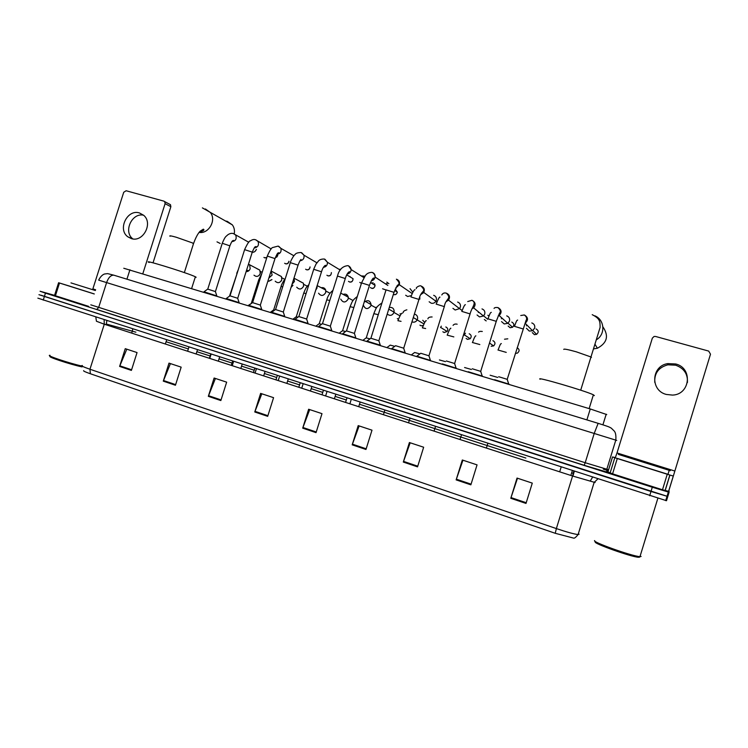 <?xml version="1.0" encoding="UTF-8"?>
<svg xmlns="http://www.w3.org/2000/svg" width="748" height="748" viewBox="0 0 748 748"><rect width="100%" height="100%" fill="white"/><g stroke="black" fill="none" stroke-linecap="round" stroke-linejoin="round"><path stroke-width="1.12" d="M123.775 268.252L590.265 408.95L606.75 414.57M668.964 490.277L669.095 492.268L652.293 487.229L45.46 293.141L40.065 291.243L54.567 295.348M603.271 469.108L608.292 470.707M669.095 492.268L667.796 496.494L650.984 491.492L40.972 295.226M37.858 298.143L666.505 500.721L667.796 496.494L38.961 294.693M526.003 503.432L532.286 483.115L517.036 478.075L510.781 498.299L526.003 503.432M517.494 478.224L510.781 498.299M470.866 484.835L477.056 464.873L462.32 460.001L456.14 479.879L470.866 484.835M462.937 460.207L456.14 479.879M417.543 466.864L423.658 447.229L409.399 442.526L403.312 462.068L417.543 466.864M410.185 442.779L403.312 462.068M365.968 449.473L371.999 430.175L358.199 425.612L352.186 444.836L365.968 449.473M359.134 425.921L352.186 444.836M131.396 370.4L137.052 352.57L125.253 348.671L119.615 366.426L131.396 370.4M126.786 349.185L119.615 366.426M175.434 385.248L181.166 367.146L169.001 363.126L163.288 381.153L175.434 385.248M170.432 363.593L163.288 381.153M220.847 400.554L226.653 382.163L214.106 378.021L208.327 396.328L220.847 400.554M215.424 378.46L208.327 396.328M267.691 416.346L273.572 397.665L260.631 393.392L254.769 411.989L267.691 416.346M261.828 393.785L254.769 411.989M316.039 432.643L321.995 413.653L308.634 409.24L302.706 428.146L316.039 432.643M309.7 409.595L302.706 428.146M555.25 533.296L556.362 528.584C566.834 532.09 574.071 534.091 578.082 534.577C575.801 537.391 574.277 538.56 573.51 538.083L555.25 533.296L90.368 373.757C85.272 371.98 83.047 370.952 83.692 370.653M132.873 238.911C123.093 231.805 131.826 212.46 143.579 215.209M139.474 212.956C127.282 208.823 117.249 229.589 127.917 236.864L131.321 238.584C142.99 242.717 153.377 223.213 143.691 215.312L139.474 212.956M94.276 293.973L59.494 283.024L55.436 295.75L54.539 295.441L58.596 282.744L59.494 283.024M88.601 306.353L55.436 295.75M169.703 204.232L170.479 204.7L170.862 206.719L165.093 203.671L142.831 273.684M153.031 262.829L170.862 206.719M165.093 203.671L164.7 201.633L163.924 201.156L126.122 190.749L123.729 192.255L92.621 289.672M69.919 286.204L58.596 282.735M82.074 366.913C70.003 364.388 45.422 356.179 50.584 356.413M82.093 366.099C69.022 363.229 44.768 355.057 50.004 355.309M95.37 290.533L70.976 282.894M94.285 293.936L69.919 286.232M234.227 233.909C234.844 230.506 234.227 227.504 232.366 224.886L227.224 221.333L225.485 221.025M195.2 277.274C196.378 277.471 196.425 277.302 195.359 276.769L193.601 276.003C182.475 271.318 140.933 258.677 149.207 262.483M217.004 241.856L220.211 243.474M593.51 348.914L597.39 348.241C607.198 342.949 609.031 335.824 602.897 326.848M594.361 395.617L593.388 394.813C585.544 390.877 534.353 375.954 540.15 379.236M215.405 291.58L207.692 289.111L204.082 291.739M216.855 295.918L203.989 291.814M256.312 249.449C255.545 251.403 254.18 252.356 252.235 252.3M256.424 249.383L255.077 251.356M237.686 298.284L229.954 295.815L226.335 298.461M239.145 302.65L226.233 298.536M277.789 255.143L275.133 258.182M277.658 255.732L276.704 257.162M260.323 305.091L252.553 302.622L248.906 305.287M261.772 309.485L248.804 305.371M283.296 312.01L275.488 309.522L271.833 312.215M284.754 316.432L271.72 312.299M306.624 319.022L298.779 316.535L295.105 319.256M308.101 323.482L294.993 319.34M306.596 318.919L308.017 323.314M339.068 269.355L340.901 269.215M330.345 326.156L322.425 323.66L318.732 326.399M331.803 330.644L318.62 326.483M361.172 275.9L364.912 276.152M361.415 283.38L359.788 282.389M363.145 277.134L364.145 277.171M354.44 333.402L346.436 330.887L342.724 333.655M355.889 337.918L342.612 333.739M386.015 289.981L382.574 288.775M386.781 282.108L388.904 283.698M385.323 283.773L387.146 283.66M378.927 340.77L370.83 338.236L367.09 341.023M380.414 345.183L366.969 341.107M411.372 295.61L407.604 296.498L405.687 295.236M410.054 288.663L412.831 292.253M403.798 348.241L395.608 345.698L391.84 348.503M405.285 352.832L391.718 348.596M433.672 295.31C435.944 296.208 436.823 297.891 436.308 300.35L435.925 301.229C434.766 302.968 433.186 303.632 431.213 303.211L429.137 301.762M429.072 355.842L420.778 353.271L416.982 356.104M430.596 360.471L416.86 356.198M457.654 302.061C459.955 302.968 460.852 304.67 460.338 307.148L459.534 308.625L455.167 310.018L452.923 308.344M454.756 363.565L446.341 360.966M456.317 368.231L442.367 363.911M481.993 308.915C484.33 309.831 485.246 311.542 484.732 314.048L483.47 316.002L479.496 316.928L477.056 314.964M478.365 312.514L478.589 311.963M480.852 371.41L472.306 368.783M482.46 376.122L468.285 371.747M506.705 315.871C509.089 316.806 510.014 318.536 509.5 321.051L507.789 323.351L504.199 323.949L501.543 321.612M501.412 318.77L501.777 317.919M507.378 379.386L498.692 376.721M509.033 384.145L494.615 379.704M531.8 322.93C534.212 323.875 535.166 325.623 534.652 328.166L532.529 330.719L529.275 331.074L526.414 328.25M526.433 325.848L526.826 324.95M256.966 268.71L259.79 270.084L260.295 273.581C258.612 276.676 256.508 277.209 253.983 275.18M260.454 272.889L259.36 275.199M251.674 303.258L248.158 305.521M278.163 274.918L281.435 276.554L281.79 279.827C279.958 283.053 277.77 283.511 275.217 281.192M281.818 279.733L281.183 281.033M274.628 310.158L273.59 309.962L270.449 312.262M299.583 281.248L303.417 283.212L303.594 286.157C301.566 289.551 299.284 289.897 296.741 287.213M297.928 317.161L296.217 316.778L293.076 319.106M321.229 287.728C323.36 287.288 324.847 288.064 325.707 290.074L325.707 292.58C323.426 296.161 321.042 296.367 318.564 293.197M321.575 324.286L319.19 323.706L316.039 326.044M343.089 294.385C345.754 293.59 347.483 294.525 348.297 297.19L348.147 299.097C345.511 302.893 343.033 302.903 340.733 299.125M345.305 295.582L346.146 295.684M345.595 331.523L342.519 330.738L339.34 333.094M364.304 302.07C367.81 299.668 370.082 300.5 371.111 304.576L370.924 305.717C367.838 309.719 365.305 309.494 363.294 305.044M369.98 338.872L366.193 337.872L363.004 340.247M389.297 307.437C392.691 307.11 394.29 308.69 394.103 312.178L394.028 312.43C392.27 315.637 389.998 316.18 387.221 314.067M394.748 346.333L390.232 345.118L387.025 347.502M414.42 314.085C416.973 314.824 417.992 316.544 417.487 319.237L417.225 319.882C415.953 321.949 414.196 322.622 411.97 321.902M419.909 353.926L414.635 352.476L411.409 354.879M441.292 326.156L440.544 327.559M445.443 361.63L439.422 359.947M465.452 333.178L464.162 335.151M471.371 369.465L464.583 367.52M497.719 377.431L490.136 375.225M654.771 382.406C654.257 373.215 658.633 367.352 667.88 364.818L675.631 365.192C684.009 368.24 687.936 374.037 687.412 382.574M675.687 363.977L667.842 363.603C651.284 365.819 650.021 390.475 666.328 394.448L672.527 395.094C690.348 394.579 692.994 367.96 675.687 363.977M667.253 474.241L673.322 476.074L668.647 491.333L662.485 489.781L667.253 474.241L617.287 458.524L612.584 473.83L607.928 471.941L612.528 456.944L617.287 458.524M662.485 489.781L612.584 473.83M673.322 476.074L710.497 354.178L708.683 351.083L655.538 336.46L654.089 336.46L652.35 338.133L617.016 452.951L615.314 457.617L612.528 456.944M639.764 557.101L638.362 557.269C630.704 556.793 592.201 543.011 595.371 541.935M641.12 556.456L639.662 556.615C631.658 556.11 591.313 541.683 594.66 540.598M670.311 470.67L618.372 454.401M667.973 474.316L617.156 458.365M126.926 279.191L129.928 269.776M586.89 419.899L590.265 408.95M616.735 440.432L98.68 280.135M609.489 472.829L584.179 465.303L96.735 309.42L98.643 307.55L106.646 282.435C108.516 277.433 110.91 275.021 113.827 275.18L598.194 423.349M96.735 309.42L584.188 465.303L585.198 462.722L607.778 469.52M90.807 304.838L585.198 462.722L594.286 433.223L598.148 423.34C608.143 426.491 608.779 426.669 611.312 428.174L614.267 431.072C615.632 432.615 616.146 435.617 615.81 440.086L606.796 469.342L606.899 472.222L584.188 465.303M45.46 293.141L43.225 300.126M652.293 487.229L649.675 495.765M607.666 469.464L606.871 469.099M106.151 324.828L104.327 324.108M573.744 471.268L572.575 476.009L104.29 324.221L96.445 321.247L95.8 317.087M595.118 482.525L572.575 476.009L556.362 528.584L89.956 369.241L90.368 373.757M597.736 479.01L594.136 482.46L578.082 534.577L579.102 534.175M82.345 365.501C80.41 365.548 82.944 366.791 89.956 369.241L104.29 324.221L104.112 319.77M594.305 482.002L595.034 482.46M570.836 475.448L571.64 472.839L573.323 473.391M131.685 333.103L132.303 331.168L135.893 332.187M106.375 324.052L132.303 331.168L132.733 329.008M166.075 341.733L188.346 348.933M196.864 351.691L210.141 355.983M219.033 358.853L232.002 363.051M241.548 366.137L254.189 370.223M264.409 373.523L276.713 377.497M287.615 381.031L299.565 384.893M311.196 388.651L322.762 392.391M335.141 396.393L346.324 400.002M359.479 404.257L525.863 458.047M571.64 472.839L572.285 470.801M106.871 320.658L106.179 324.716M574.258 471.436L572.959 475.99M316.254 431.979L302.931 427.491M267.896 415.692L255.003 411.344M221.053 399.909L208.552 395.701M175.64 384.612L163.513 380.526M131.592 369.774L119.839 365.809M366.174 448.8L352.42 444.162M417.758 466.182L403.537 461.385M471.081 484.143L456.374 479.188M526.227 502.721L511.006 497.588M95.622 289.747L92.92 288.906M170.077 236.265C168.992 235.461 171.04 235.779 176.219 237.228L192.638 242.988L193.423 243.913M205.401 208.963L210.422 212.572C216.649 220.174 208.655 234.161 199.108 232.394M563.749 349.4C563.721 348.68 567.91 349.484 576.315 351.822L590.967 356.974L591.453 357.348L590.77 357.6M594.838 315.815C604.59 319.648 605.702 334.178 596.614 339.629M264.988 257.901L263.922 257.406M229.636 245.746L222.268 243.287L207.776 289.065M234.002 233.815L235.732 235.199C236.929 238.893 235.639 241.052 231.871 241.66M266.858 257.471L264.755 257.845M285.736 263.81L284.633 263.287M252.291 252.132L244.615 249.645L230.029 295.769M256.237 240.043L258.144 241.688C259.117 245.26 257.817 247.354 254.226 247.953M288.924 261.258C288.466 263.165 287.335 263.997 285.521 263.764M306.764 269.804L305.623 269.233M275.002 258.584L267.298 256.096L252.628 302.566M278.798 246.354L280.902 248.355C281.613 251.758 280.294 253.75 276.928 254.339M310.027 266.924C309.719 269.028 308.559 269.972 306.568 269.757M328.091 275.881L326.895 275.255M298.078 265.129L290.327 262.642L275.573 309.476M301.706 252.759L304.006 255.208C304.417 258.397 303.08 260.257 299.985 260.809M331.373 272.599C331.289 274.927 330.139 276.012 327.904 275.834M349.727 282.043L348.465 281.36M349.709 276.666L350.186 276.564M321.5 271.776L313.711 269.299L298.863 316.488M324.969 259.266L327.428 262.277C327.521 265.175 326.175 266.868 323.398 267.373M346.735 274.871L353.047 278.686C353.009 281.07 351.841 282.174 349.55 281.996M371.663 288.289L370.335 287.541M371.326 283.006L373.196 282.847M345.296 278.527L337.451 276.049L322.51 323.604M348.577 265.867L351.139 269.579C350.924 272.094 349.606 273.581 347.184 274.03M374.411 283.614L375.075 285.362C374.776 287.522 373.589 288.485 371.504 288.251M393.916 294.628L393.355 294.441M395.206 289.093L397.347 292.188C396.823 294.067 395.627 294.871 393.766 294.59M369.456 285.39L361.565 282.903L346.53 330.831M372.56 272.571C374.468 273.403 375.318 274.909 375.113 277.078C374.636 279.154 373.383 280.388 371.345 280.79M354.43 333.309L369.503 285.175C371.476 280.229 372.915 277.845 373.832 278.05C373.925 279.219 373.121 280.089 371.419 280.65M396.795 279.35L396.917 279.387C399.161 280.444 399.956 282.22 399.31 284.726L395.898 287.634M394.018 292.356L386.052 289.869L370.924 338.18M419.778 297.04L419.843 299.135L419.189 298.686M421.554 286.269L421.657 286.306C424.238 287.615 424.939 289.663 423.761 292.44L420.844 294.59M418.992 299.434L410.895 296.928M446.715 293.31L446.79 293.338C449.688 294.936 450.259 297.208 448.501 300.154L446.201 301.64M444.368 306.624L436.14 304.099M486.191 320.911L484.358 319.49M472.278 300.462L472.325 300.481C475.504 302.36 475.934 304.819 473.606 307.849L471.969 308.784M470.155 313.936L461.787 311.383M487.827 315.282L488.986 315.937M511.772 322.061C514.213 323.426 514.474 325.174 512.558 327.278L510.08 327.727L508.154 326.044M498.262 307.737L498.271 307.737C501.702 309.896 501.992 312.496 499.131 315.525L498.168 316.03M496.363 321.36L487.855 318.788M508.032 323.183L512.558 327.278L510.024 327.708M534.39 334.646L532.305 332.617M523.002 328.905L514.344 326.306M524.675 315.123C528.284 317.554 528.434 320.256 525.124 323.22L532.529 330.719M536.082 328.933C538.663 330.476 538.841 332.28 536.606 334.365L534.315 334.627M268.812 281.295L267.99 280.939M237.097 273.413L229.514 296.133M248.495 264.119L249.664 265.138L250.178 268.71C249.43 270.636 248.102 271.618 246.186 271.646M271.833 279.565L268.654 281.248M259.752 280.014L258.705 279.911L251.356 303.192M271.113 270.926L272.132 275.077L268.887 277.985M292.851 285.297L291.094 287.279M282.735 286.727L281.052 286.465L273.665 309.915M293.992 278.097L294.403 281.529L292.075 284.175M306.072 293.553L303.735 293.104L296.301 316.731M317.087 285.801L317.012 288.083L315.759 290.028M329.774 300.49L326.754 299.855L319.274 323.65M375.403 307.54L377.011 307.082M353.832 307.54L350.12 306.699L342.593 330.681M398.45 319.181L397.31 318.583M378.273 314.702L373.841 313.655L366.277 337.816M400.049 313.683L401.012 314.197M423.2 325.567L421.115 325.81L419.927 325.137M401.059 321.35L397.917 320.705M422.76 320.275L424.686 322.453M423.218 325.52L421.04 325.782M444.172 332.542L442.853 331.766M425.649 328.54L422.349 327.858M445.808 326.969C447.828 327.951 448.286 329.466 447.173 331.495L444.078 332.514M467.537 339.368L466.107 338.47M453.84 336.899L447.164 335.123M469.192 333.758C471.446 334.973 471.782 336.628 470.212 338.722L467.453 339.349M492.923 340.649C495.372 342.079 495.597 343.837 493.605 345.922L491.174 346.277L493.605 345.922L489.613 343.098M479.833 344.557L472.371 342.5M506.246 352.383L497.972 349.999M517.177 347.689C519.626 349.372 519.701 351.186 517.392 353.131L515.419 353.355M674.696 470.997L617.016 452.951M668.6 491.324L673.284 476.055M669.928 475.074L665.168 490.595M612.547 456.953L607.928 471.941M610.116 472.998L614.809 457.739M602.916 424.827L606.198 414.186M98.708 280.042C101.55 274.404 104.795 273.927 104.767 273.974L107.628 273.618L113.827 275.18L598.148 423.34M668.31 492.119L665.701 500.608M592.491 477.318L590.191 481.142M132.546 238.855L127.917 236.864M164.7 201.633L170.479 204.7M202.39 207.888L232.366 224.886M195.359 276.769L191.656 288.438M166.645 339.947L165.355 344.015M184.335 272.59L193.564 243.474C196.911 234.189 199.838 231.487 200.146 231.188L203.344 229.159C204.821 229.935 203.484 230.926 199.323 232.132M595.034 344.314L597.39 348.241M580.71 390.185L600.111 327.4C600.027 321.444 600.205 318.76 592.22 314.665M561.112 467.191L559.682 471.829M593.388 394.813L589.134 408.604M248.785 242.268L233.292 233.554C231.581 233.03 229.73 233.47 227.738 234.853C225.905 236.761 225.447 235.723 222.324 243.119M188.917 347.128L187.626 351.233M231.945 241.567L233.47 240.37C232.665 241.146 232.581 239.36 229.963 245.606L215.433 291.514M215.368 291.477L216.78 295.759M197.435 349.877L196.135 353.991M266.802 257.677L264.886 257.892M271.197 248.944L255.545 239.781C254.077 239.173 252.366 239.538 250.421 240.865C249.402 240.604 247.485 243.474 244.671 249.467M211.067 354.272L209.758 358.414M254.311 247.85C256.003 247.13 256.545 246.672 255.938 246.494C255.031 247.56 255.479 244.718 252.338 251.954L237.724 298.218M237.658 298.181L239.07 302.491M219.613 357.03L218.304 361.181M289.009 261.304C288.494 263.361 287.372 264.194 285.643 263.801M293.908 255.779L280.902 248.355L278.134 246.101L272.711 247.523C271.589 247.597 269.804 250.393 267.354 255.91M233.544 361.527L232.235 365.697M277.012 254.217C278.836 253.376 279.415 252.871 278.752 252.693C277.798 253.871 278.452 250.617 275.058 258.397L260.351 305.016M260.285 304.988L261.697 309.326M242.128 364.295L240.809 368.474M310.083 266.961C309.672 269.205 308.541 270.159 306.68 269.794M316.928 262.81L304.006 255.208L301.07 252.515C297.582 252.628 295.554 253.348 294.955 254.685C293.927 254.918 290.43 261.276 290.383 262.454M256.368 368.886L255.049 373.093M300.06 260.678L301.033 259.463C300.995 259.631 300.257 259.5 298.134 264.942L283.333 311.925M283.258 311.897L284.679 316.264M264.988 371.672L263.661 375.879M331.392 272.609C331.205 275.114 330.083 276.208 328.017 275.872M340.247 270.075L327.428 262.277L324.351 259.023C321.229 258.939 319.087 259.827 317.947 261.669L316.011 264.109L313.767 269.102M279.546 376.366L278.209 380.601M323.482 267.242C325.315 266.466 325.978 265.811 325.483 265.278C323.893 266.148 322.584 268.242 321.565 271.58L306.661 318.947M288.204 379.161L286.867 383.406M353.047 278.686C352.841 281.285 351.719 282.407 349.653 282.033M363.883 277.601L351.139 269.579C350.859 267.765 349.812 266.456 347.998 265.643C342.631 266.12 339.143 269.523 337.516 275.853M330.289 326.044L331.729 330.466M303.071 383.958L301.734 388.221M371.597 288.289C373.243 288.878 374.402 287.905 375.075 285.362L370.512 282.501M347.259 273.899C349.157 272.945 349.886 272.207 349.428 271.655C347.848 272.487 346.483 274.712 345.352 278.331L330.364 326.072M311.785 386.763L310.439 391.045M347.689 273.216L348.231 273.553M387.847 285.427L375.113 277.078C374.944 274.796 373.906 273.226 372.008 272.356C368.932 272.422 366.688 273.553 365.276 275.75L361.621 282.707M354.356 333.281L355.805 337.741M326.969 391.662L325.614 395.963M393.859 294.628C395.58 294.993 396.739 294.179 397.347 292.188L394.664 290.43M335.74 394.495L334.384 398.806M372.055 279.63L372.747 280.07M378.89 340.667L394.074 292.15L397.478 285.231C399.871 284.193 399.507 282.183 396.393 279.182M378.815 340.63L380.274 345.127M351.233 399.488L349.877 403.827M360.069 402.34L358.713 406.688M395.963 287.503L399.31 284.726L412.195 293.562M396.833 286.073L397.656 286.624M410.989 296.741C412.709 292.094 414.055 289.747 415.037 289.71M416.337 288.56C415.645 287.297 420.385 284.923 421.161 286.11C427.173 292.487 421.059 289.532 419.02 299.219L403.733 348.138M403.658 348.11L405.126 352.635M384.799 410.315L383.425 414.701M420.909 294.46L423.761 292.44L435.925 301.229M436.907 302.061L435.878 301.313M421.984 292.599L422.929 293.281M436.262 303.922C438.347 298.733 439.59 296.489 439.964 297.19M441.806 294.936C442.807 293.188 444.321 292.59 446.332 293.151C452.231 299.032 445.528 298.321 444.368 306.409L428.978 355.73M428.903 355.702L430.39 360.265M409.923 418.422L408.539 422.844M446.257 301.519L448.501 300.154L459.534 308.625M462.152 310.551L459.571 308.578M461.927 311.215C463.695 306.53 464.845 304.361 465.396 304.726M467.724 301.556L471.904 300.303C477.159 302.706 471.82 307.138 470.127 313.721L454.634 363.444M454.56 363.416L456.065 368.016M435.458 426.659L434.064 431.119M472.007 308.69L473.606 307.849L483.47 316.002M487.705 319.246L483.619 315.862M488.023 318.639C491.015 310.719 490.492 313.244 491.286 312.337M494.054 308.419C494.456 307.596 495.737 307.306 497.888 307.568C500.403 309.868 500.945 311.72 499.524 313.122L496.307 321.144L480.721 371.289M480.637 371.26L482.17 375.898M461.413 435.037L460.011 439.525M498.196 315.965L499.131 315.525L507.789 323.351M514.53 326.175C517.186 318.929 516.821 320.855 517.625 320.041M520.767 315.516L524.301 314.955C526.704 316.797 527.265 318.685 525.975 320.611L507.228 379.264M507.144 379.227L508.705 383.911M487.79 443.545L486.387 448.071M534.362 334.646L536.606 334.365L532.838 330.541M238.303 269.607L236.723 273.347M262.174 272.328L260.407 271.468M210.712 354.159L209.412 358.292M259.79 270.084L248.476 264.175M246.251 271.561C247.84 270.907 248.355 270.496 247.794 270.327L246.064 271.823M271.954 279.63L268.756 281.285M261.678 273.89L258.743 279.789M284.894 279.331L281.921 277.845M232.581 361.219L231.272 365.379M281.435 276.554L271.085 271.01M268.943 277.789L269.925 276.545L269.233 276.872M292.954 285.343L291.066 287.372M285.156 279.051C284.053 279.621 280.986 285.652 281.089 286.334M307.325 286.194L303.753 284.38M254.778 368.371L253.45 372.569M303.417 283.212L293.973 278.153M308.877 284.651C307.129 286.456 306.409 286.25 303.772 292.982M330.036 293.244L325.894 291.084M277.293 375.636L275.965 379.872M317.152 285.596L325.707 290.074M332.935 290.43C329.887 292.786 327.839 295.89 326.792 299.724M353.037 300.518L348.344 297.994M300.154 383.013L298.817 387.277M340.714 293.104L348.297 297.19M357.292 296.517C352.112 300.481 352.299 301.453 350.158 306.568M376.319 308.045L371.055 305.128M323.36 390.503L322.014 394.794M364.585 300.948L371.111 304.576M381.938 302.996C376.571 306.465 376.263 307.568 373.888 313.515M399.928 315.852L394.018 312.468M346.913 398.095L345.557 402.424M388.773 309.12L394.103 312.178M397.973 320.574C400.03 315.385 401.461 312.945 402.274 313.244M403.191 312.655C403.05 311.495 404.275 310.551 406.865 309.822M413.335 317.554L417.225 319.882M423.91 323.921L417.197 319.929M422.433 327.736C424.555 322.416 425.846 320.088 426.304 320.752M427.893 318.863C428.146 317.535 429.548 316.909 432.12 316.974M444.144 332.542L447.173 331.495L440.647 327.428M447.267 335.011C449.23 329.952 450.436 327.708 450.866 328.279M453.064 325.361C454.008 324.146 455.373 323.762 457.168 324.211M467.509 339.368L470.212 338.722L464.424 334.908M472.502 342.406C474.195 337.75 475.326 335.581 475.878 335.871M478.617 332.159C478.991 331.429 480.216 331.205 482.292 331.467M498.131 349.905C501.095 341.939 500.543 344.473 501.328 343.547M504.517 339.209L507.817 338.825M517.392 353.131L515.419 353.365M667.88 364.818L667.842 363.603M669.843 475.055L665.084 490.576M638.362 557.269L639.662 556.615M657.838 498.336L639.961 556.643M669.198 470.324L667.955 474.372"/></g></svg>
